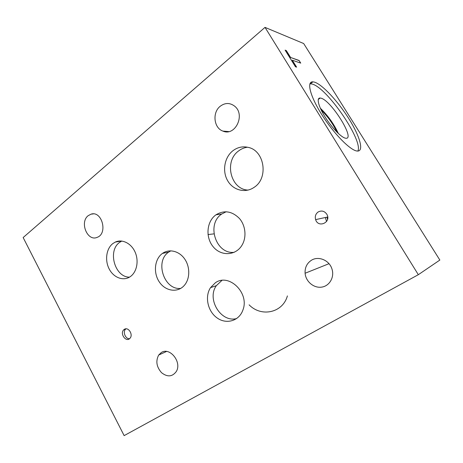 <?xml version="1.0" encoding="UTF-8"?>
<svg xmlns="http://www.w3.org/2000/svg" width="463" height="463" viewBox="0 0 463 463"><rect width="100%" height="100%" fill="white"/><g stroke="black" fill="none" stroke-linecap="round" stroke-linejoin="round"><path stroke-width="0.69" d="M265.015 27.375L303.682 43.539L439.85 260.061L418.326 274.698L265.015 27.375L23.15 237.548L124.136 435.625L418.326 274.698M299.075 60.456L300.742 63.118L292.298 60.213L296.621 67.152L295.463 66.776L285.11 50.126L286.302 50.565L290.596 57.47L299.075 60.456L300.504 63.037M290.596 57.47L298.953 60.555M286.302 50.565L290.469 57.574M285.231 50.322L286.175 50.67M292.298 60.213L296.384 67.077M326.571 221.493L325.321 217.512M326.93 217.164L327.544 219.358M208.014 234.556L213.97 233.879M287.39 295.903C282.783 312.942 261.144 317.404 249.111 304.833M321.183 110.038C327.758 116.462 333.013 123.829 336.937 132.146M357.853 151.077C363.472 140.764 326.866 87.299 311.981 84.011L309.921 83.762M320.795 98.144L320.165 98.046C316.206 97.693 318.446 106.577 325.362 117.428C332.231 128.274 341.81 137.939 345.768 138.229C355.885 139.832 330.808 99.811 320.795 98.144M314.412 82.113C322.422 84.48 338.25 101.623 349.114 119.118C360.069 136.626 364.335 151.928 357.06 151.036C350.369 150.44 333.91 133.795 322.022 114.998C310.054 96.194 306.356 81.251 312.919 81.841L314.412 82.113M338.384 133.541C333.939 123.968 327.92 115.524 320.321 108.203M220.232 106.247C225.122 102.63 229.932 102.612 234.677 106.201C245.697 114.83 235.146 136.631 222.934 131.098C213.802 128.112 212.077 112.48 220.232 106.247M88.201 215.665L91.095 214.143C101.999 210.48 108.087 233.693 97.166 237.345C87.426 241.831 79.376 222.228 88.201 215.665M161.246 352.598C169.678 346.59 182.196 362.135 176.293 371.523C172.311 376.865 167.392 377.258 161.535 372.686C156.494 366.91 155.551 361.024 158.705 355.028L161.246 352.598M311.31 260.333C318.318 255.68 329.262 260.113 331.93 268.916C334.726 277.065 329.552 286.07 321.652 287.124C313.792 288.351 305.73 281.516 305.1 273.251C304.81 267.631 306.882 263.32 311.31 260.333M318.122 211.996C321.594 210.219 324.505 210.989 326.861 214.3C331.612 222.298 318.278 228.467 315.616 219.618C314.771 216.447 315.61 213.906 318.122 211.996M125.965 328.84L125.623 329.147C122.521 331.902 125.502 339.188 129.536 338.696M124.269 329.396C128.239 326.392 133.576 334.755 129.935 338.32C126.162 342.759 119.552 333.661 123.731 329.835L124.269 329.396M170.841 250.824L168.723 252.08C154.52 261.19 164.122 290.405 180.744 288.397M162.403 253.464L162.455 253.429C169.14 248.562 179.158 250.934 184.673 258.973C190.258 266.948 190.061 278.923 184.32 285.393C177.682 293.102 165.482 291.262 159.365 282.025C153.103 272.921 154.515 259.06 162.403 253.464M247.474 147.217C244.261 147.633 241.333 148.849 238.676 150.874C223.785 161.298 230.591 189.599 248.122 190.09M232.958 150.701C237.513 147.292 242.502 146.169 247.931 147.321C264.523 150.267 268.824 178.145 254.164 187.307C245.344 193.557 233.034 190.281 227.605 180.628C222.049 171.061 224.451 157.217 232.958 150.701M226.17 211.747L221.725 214.022C206.052 224.144 215.92 254.563 234.232 252.306M215.891 214.873L215.984 214.803C224.219 209.878 232.044 211.116 239.464 218.513C245.72 225.73 246.773 237.507 241.906 245.355C235.58 255.86 221.001 256.352 213.246 246.831C205.3 237.531 206.55 221.476 215.891 214.873M121.757 241.049L119.604 242.392C107.335 250.83 114.87 277.406 129.495 277.14M112.85 243.567L115.27 242.091C122.163 238.804 131.22 243.254 135.092 252.075C139.045 260.854 136.869 272.007 130.444 276.521C123.662 281.435 113.817 277.869 109.274 269.142C104.638 260.49 106.241 248.614 112.85 243.567M221.904 280.433L216.354 285.665C206.486 299.133 220.978 322.937 236.697 318.544M215.307 282.829C228.716 272.765 249.719 292.888 242.925 309.973C239.226 320.963 226.366 324.69 217.101 317.936C207.731 311.396 204.53 296.627 210.538 287.627L215.307 282.829M310.47 83.751L312.919 81.841M318.255 99.499L320.165 98.046M228.757 131.585L222.934 131.098M93.376 213.9L91.095 214.143M166.535 351.469L158.705 355.028M328.996 263.696L305.1 273.251M327.717 216.997L315.616 219.618M125.623 329.147L123.731 329.835M168.769 252.051L162.455 253.429M221.818 213.958L215.984 214.803M121.485 241.02L115.27 242.091M216.354 285.665L210.538 287.627"/></g></svg>
